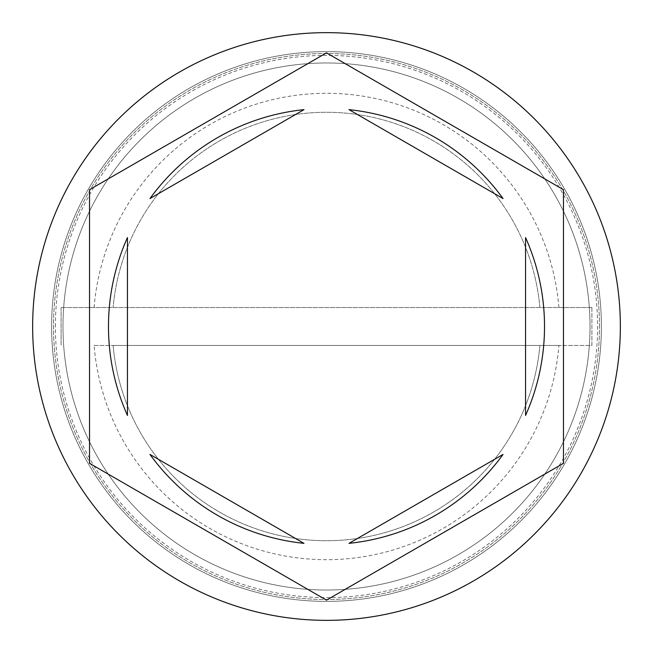 <?xml version="1.0" encoding="UTF-8"?>
<svg xmlns="http://www.w3.org/2000/svg" width="653" height="653" viewBox="0 0 653 653"><rect width="100%" height="100%" fill="white"/><g stroke="black" fill="none" stroke-linecap="round" stroke-linejoin="round"><path stroke-width="0.49" stroke-dasharray="3.27 2.45" d="M601.389 326.5A274.889 274.889 0 0 0 326.5 51.611A274.889 274.889 0 0 0 51.611 326.5A274.889 274.889 0 0 1 326.5 51.611A274.889 274.889 0 0 1 601.389 326.5A274.889 274.889 0 0 1 326.5 601.389A274.889 274.889 0 0 1 51.611 326.5A274.889 274.889 0 0 0 326.5 601.389A274.889 274.889 0 0 0 601.389 326.5A274.889 274.889 0 0 0 326.5 51.611A274.889 274.889 0 0 0 51.611 326.5A274.889 274.889 0 0 1 326.5 51.611A274.889 274.889 0 0 1 601.389 326.5A274.889 274.889 0 0 1 326.5 601.389A274.889 274.889 0 0 1 51.611 326.5A274.889 274.889 0 0 0 326.5 601.389A274.889 274.889 0 0 0 601.389 326.5A274.889 274.889 0 0 0 326.5 51.611A274.889 274.889 0 0 0 51.611 326.5A274.889 274.889 0 0 1 326.5 51.611A274.889 274.889 0 0 1 601.389 326.5A274.889 274.889 0 0 0 326.5 51.611A274.889 274.889 0 0 0 51.611 326.5A274.889 274.889 0 0 1 326.5 51.611A274.889 274.889 0 0 1 601.389 326.5A274.889 274.889 0 0 0 326.5 51.611A274.889 274.889 0 0 0 51.611 326.5A274.889 274.889 0 0 0 326.5 601.389A274.889 274.889 0 0 0 601.389 326.5A274.889 274.889 0 0 0 326.5 51.611A274.889 274.889 0 0 0 51.611 326.5A274.889 274.889 0 0 0 326.5 601.389A274.889 274.889 0 0 0 601.389 326.5A274.889 274.889 0 0 0 326.5 51.611A274.889 274.889 0 0 0 51.611 326.5A274.889 274.889 0 0 0 326.5 601.389A274.889 274.889 0 0 0 601.389 326.5A274.889 274.889 0 0 0 326.5 51.611A274.889 274.889 0 0 0 51.611 326.5A274.889 274.889 0 0 0 326.5 601.389A274.889 274.889 0 0 0 601.389 326.5A274.889 274.889 0 0 1 326.5 601.389A274.889 274.889 0 0 1 51.611 326.5A274.889 274.889 0 0 0 326.5 601.389A274.889 274.889 0 0 0 601.389 326.5A274.889 274.889 0 0 1 326.5 601.389A274.889 274.889 0 0 1 51.611 326.5A274.889 274.889 0 0 0 326.5 601.389A274.889 274.889 0 0 0 601.389 326.5A274.889 274.889 0 0 1 326.5 601.389A274.889 274.889 0 0 1 51.611 326.5A274.889 274.889 0 0 0 326.5 601.389A274.889 274.889 0 0 0 601.389 326.5A274.889 274.889 0 0 1 326.5 601.389A274.889 274.889 0 0 1 51.611 326.5A274.889 274.889 0 0 0 326.5 601.389A274.889 274.889 0 0 0 601.389 326.5M590.018 326.5A263.518 263.518 0 0 0 326.5 62.982A263.518 263.518 0 0 0 62.982 326.5A263.518 263.518 0 0 0 326.5 590.018A263.518 263.518 0 0 0 590.018 326.5A263.518 263.518 0 0 0 326.5 62.982A263.518 263.518 0 0 0 62.982 326.5A263.518 263.518 0 0 0 326.5 590.018A263.518 263.518 0 0 0 590.018 326.5A263.518 263.518 0 0 0 326.5 62.982A263.518 263.518 0 0 0 62.982 326.5A263.518 263.518 0 0 0 326.5 590.018A263.518 263.518 0 0 0 590.018 326.5A263.518 263.518 0 0 0 326.5 62.982A263.518 263.518 0 0 0 62.982 326.5A263.518 263.518 0 0 0 326.5 590.018A263.518 263.518 0 0 0 590.018 326.5A263.518 263.518 0 0 0 326.5 62.982A263.518 263.518 0 0 0 62.982 326.5A263.518 263.518 0 0 0 326.5 590.018A263.518 263.518 0 0 0 590.018 326.5A263.518 263.518 0 0 0 326.5 62.982A263.518 263.518 0 0 0 62.982 326.5A263.518 263.518 0 0 1 326.5 62.982A263.518 263.518 0 0 1 590.018 326.5A263.518 263.518 0 0 1 326.5 590.018A263.518 263.518 0 0 1 62.982 326.5A263.518 263.518 0 0 0 326.5 590.018A263.518 263.518 0 0 0 590.018 326.5A263.518 263.518 0 0 0 326.5 62.982A263.518 263.518 0 0 0 62.982 326.5A263.518 263.518 0 0 1 326.5 62.982A263.518 263.518 0 0 1 590.018 326.5A263.518 263.518 0 0 1 326.5 590.018A263.518 263.518 0 0 1 62.982 326.5A263.518 263.518 0 0 0 326.5 590.018A263.518 263.518 0 0 0 590.018 326.5M55.399 326.5A271.101 271.101 0 0 1 326.5 55.399A271.101 271.101 0 0 1 597.601 326.5A271.101 271.101 0 0 1 326.5 597.601A271.101 271.101 0 0 1 55.399 326.5M620.35 326.5A293.85 293.85 0 0 0 326.5 32.65A293.85 293.85 0 0 0 32.65 326.5A293.85 293.85 0 0 0 326.5 620.35A293.85 293.85 0 0 0 620.35 326.5M108.48 326.5A218.02 218.02 0 0 0 127.441 415.422L127.441 237.578A218.02 218.02 0 0 0 108.48 326.5M591.912 307.539L591.912 345.461L94.089 345.461A233.186 233.186 0 0 0 326.5 559.686A233.186 233.186 0 0 0 558.911 345.461L591.912 345.461L591.912 307.539L61.088 307.539L591.912 307.539M558.911 307.539A233.186 233.186 0 0 0 326.5 93.314A233.186 233.186 0 0 0 94.089 307.539M61.088 307.539L61.088 345.461L61.088 307.539M539.884 307.539A214.225 214.225 0 0 0 113.116 307.539A214.225 214.225 0 0 1 539.884 307.539M503.039 198.569A218.02 218.02 0 0 0 349.02 109.647L503.039 198.569M525.559 415.422A218.02 218.02 0 0 0 525.559 237.578L525.559 415.422M349.02 543.353A218.02 218.02 0 0 0 503.039 454.431L349.02 543.353M149.961 454.431A218.02 218.02 0 0 0 303.98 543.353L149.961 454.431M563.474 189.68L326.5 52.86L89.526 189.68L89.526 463.32L326.5 600.14L563.474 463.32L563.474 189.68M303.98 109.647A218.02 218.02 0 0 0 149.961 198.569L303.98 109.647M94.089 345.461L113.116 345.461A214.225 214.225 0 0 0 539.884 345.461L558.911 345.461M113.116 345.461A214.225 214.225 0 0 0 539.884 345.461L113.116 345.461M599.495 326.5A272.995 272.995 0 0 0 326.5 53.505A272.995 272.995 0 0 0 53.505 326.5A272.995 272.995 0 0 0 326.5 599.495A272.995 272.995 0 0 0 599.495 326.5A272.995 272.995 0 0 1 326.5 599.495A272.995 272.995 0 0 1 53.505 326.5A272.995 272.995 0 0 1 326.5 53.505A272.995 272.995 0 0 1 599.495 326.5"/><path stroke-width="0.98" d="M620.35 326.5A293.85 293.85 0 0 0 326.5 32.65A293.85 293.85 0 0 0 32.65 326.5A293.85 293.85 0 0 0 326.5 620.35A293.85 293.85 0 0 0 620.35 326.5M108.48 326.5A218.02 218.02 0 0 0 127.441 415.422L127.441 237.578A218.02 218.02 0 0 0 108.48 326.5M503.039 198.569A218.02 218.02 0 0 0 349.02 109.647L503.039 198.569M525.559 415.422A218.02 218.02 0 0 0 525.559 237.578L525.559 415.422M349.02 543.353A218.02 218.02 0 0 0 503.039 454.431L349.02 543.353M149.961 454.431A218.02 218.02 0 0 0 303.98 543.353L149.961 454.431M563.474 189.68L326.5 52.86L89.526 189.68L89.526 463.32L326.5 600.14L563.474 463.32L563.474 189.68M303.98 109.647A218.02 218.02 0 0 0 149.961 198.569L303.98 109.647"/></g></svg>
